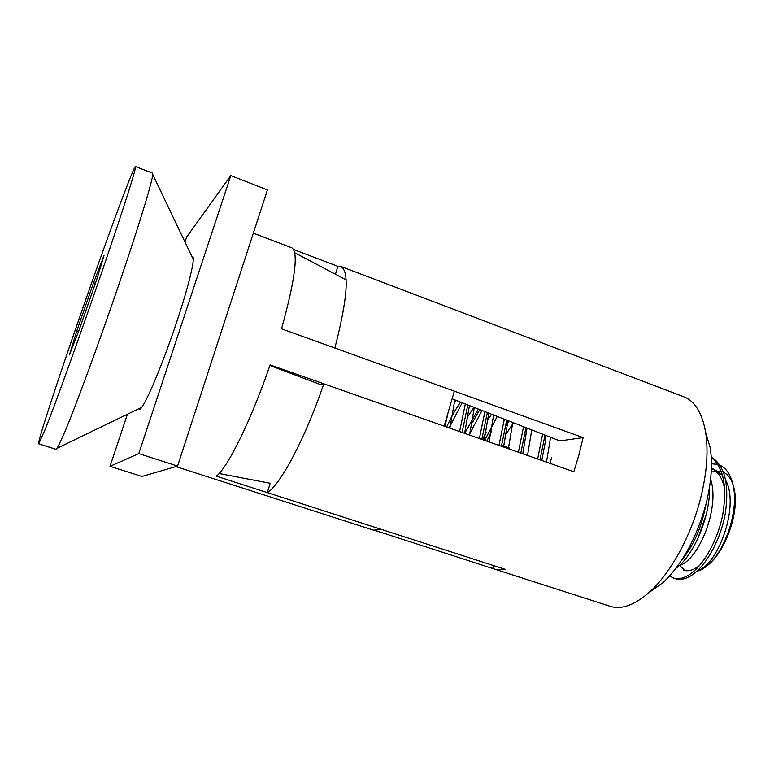 <?xml version="1.0" encoding="UTF-8"?>
<svg xmlns="http://www.w3.org/2000/svg" width="774" height="774" viewBox="0 0 774 774"><rect width="100%" height="100%" fill="white"/><g stroke="black" fill="none" stroke-linecap="round" stroke-linejoin="round"><path stroke-width="1.16" d="M253.34 233.177L291.711 247.767C298.677 251.976 295.291 278.998 281.552 328.824L454.348 391.16L444.16 426.145L270.097 364.931C251.327 419.895 227.517 468.096 216.343 476.174L381.717 529.503L373.416 530.132M293.627 249.528L337.919 266.353L340.802 266.42C349.587 271.316 347.613 298.522 334.861 348.048L583.112 437.61L559.95 440.919L452.393 398.92M138.759 408.73L139.252 409.223C142.387 412 161.766 367.35 177.091 320.804C189.233 284.368 195.687 256.687 192.523 256.562L191.962 256.629M127.41 414.235L109.995 466.335L138.778 453.593L230.816 175.592L186.679 236.979L184.986 242.02M109.995 466.335L141.971 476.474L177.565 466.083L267.417 189.911L230.816 175.592M138.778 453.593L177.565 466.083M269.894 365.522L321.2 384.881L323.803 383.817L573.824 471.734L579.049 454.57L583.112 437.61M375.584 530.596L495.408 569.383L505.441 569.403L267.282 492.603L270.194 483.266L219.129 473.524M495.408 569.383L610.376 606.371C621.851 609.815 635.028 604.929 649.918 591.713C670.826 572.828 691.279 535.589 700.702 497.914C706.894 472.798 708.529 450.874 705.607 432.144L710.193 447.74C712.719 463.723 711.374 482.279 706.178 503.4C696.832 537.562 682.494 563.927 663.163 582.512L649.047 592.507M705.607 432.144C702.105 412.716 694.752 400.903 683.548 396.694L340.802 266.42M549.956 463.345L551.63 457.734M267.282 492.603C280.246 485.23 305.353 438.132 323.803 383.817M335.452 274.248L337.919 266.353M509.553 448.107L501.629 445.534M493.522 565.562L492.757 568.3M135.498 166.574L152.517 173.124L152.749 174.479C152.362 181.677 138.43 227.353 117.9 287.396C97.398 347.371 74.352 409.736 63.603 434.824L57.208 448.252L56.067 449.346M123.569 194.913C96.199 266.508 35.604 443.531 38.7 443.831L45.366 428.97C55.999 402.209 80.825 333.342 102.274 270.755C123.772 208.051 137.017 166.023 135.46 166.555C134.512 167.107 130.545 176.559 123.569 194.913M720.081 465.28C727.028 468.657 731.546 476.145 733.626 487.746C738.135 511.556 725.538 549.453 708.645 564.469L701.96 569.5L696.494 571.522M704.756 567.69L709.168 564.101C726.118 549.182 738.667 513.22 734.613 491.19C732.92 481.418 729.205 475.091 723.458 472.198M721.3 471.376L711.209 471.927M711.441 463.752L717.914 464.439M669.529 576.079L675.46 578.739C680.172 580.277 685.571 579.116 691.656 575.266C705.985 566.162 720.633 539.817 725.325 513.297C729.427 484.224 724.735 465.435 711.219 456.941M673.351 578.033C678.043 579.571 683.432 578.401 689.508 574.54C703.392 565.63 717.614 540.658 722.722 514.739C727.347 486.498 723.526 467.38 711.248 457.415M504.725 446.54L504.387 447.314M502.519 445.824L502.2 446.55M491.529 431.157L486.856 441.161M497.247 416.431L484.659 440.387M481.989 410.472L469.189 434.94M479.803 409.62L472.363 422.672M462.194 402.741L449.123 427.887M675.925 568.348C693.407 556.051 710.387 517.003 709.574 486.846M682 559.679C693.765 545.36 701.747 526.91 705.936 504.348M540.039 459.853L544.993 435.075M537.64 459.011L542.622 434.146M520.815 453.1L525.943 427.635M518.406 452.248L523.553 426.706M501.417 446.279L506.738 420.137M498.978 445.418L504.319 419.189M481.844 439.39L487.349 412.561M479.377 438.529L484.911 411.613M462.078 432.443L467.786 404.928M459.592 431.573L465.329 403.97M685.319 570.583L679.524 565.455M76.829 330.817L69.408 354.937L79.422 329.202L97.321 277.769L104.006 255.546L93.557 282.742L76.829 330.817L78.561 331.407M95.366 283.381L93.557 282.742M683.781 570.206C688.357 571.696 693.62 570.119 699.551 565.475M724.696 489.033C722.597 478.429 718.156 471.54 711.374 468.367M697.858 538.559L706.227 514.468M541.771 460.462L545.312 442.109L545.893 435.423M509.089 421.056L505.983 425.574M522.75 453.777L527.036 428.061M491.596 414.225L488.288 419.073M503.564 447.033L508.005 420.63M473.949 407.327L468.309 415.996M484.195 440.222L488.81 413.132M456.138 400.381L454.59 402.606M464.642 433.343L469.441 405.576M444.915 426.406L447.188 416.896M697.055 571.019C718.833 564.527 739.538 505.074 725.722 480.431M722.587 475.42L714.499 469.479L711.364 468.705M679.262 565.552C698.97 560.173 720.226 507.067 710.59 479.261M546.492 462.126L550.575 437.262M513.443 422.749L506.515 433.517M527.52 455.46L531.757 429.909M486.12 432.153L482.531 439.632M508.373 448.727L512.775 422.498M478.371 409.059L464.671 433.353M489.052 441.925L493.628 415.019M460.607 402.122C455.586 409.165 450.932 417.467 446.646 427.016M469.547 435.065L474.307 407.472M449.858 428.148L454.812 399.858M373.755 530.238L175.862 466.577M346.123 279.878L294.73 252.769M663.163 582.512L649.918 591.713M56.115 449.355L38.7 443.831M141.642 407.337L57.208 448.252M734.613 491.19L733.626 487.746M709.168 564.101L708.645 564.469M193.297 259.425L152.749 174.479M545.312 442.109L544.896 435.868M526.707 432.327L526.368 427.799M507.86 422.778L507.676 420.505M714.499 469.479L711.374 468.338"/></g></svg>
